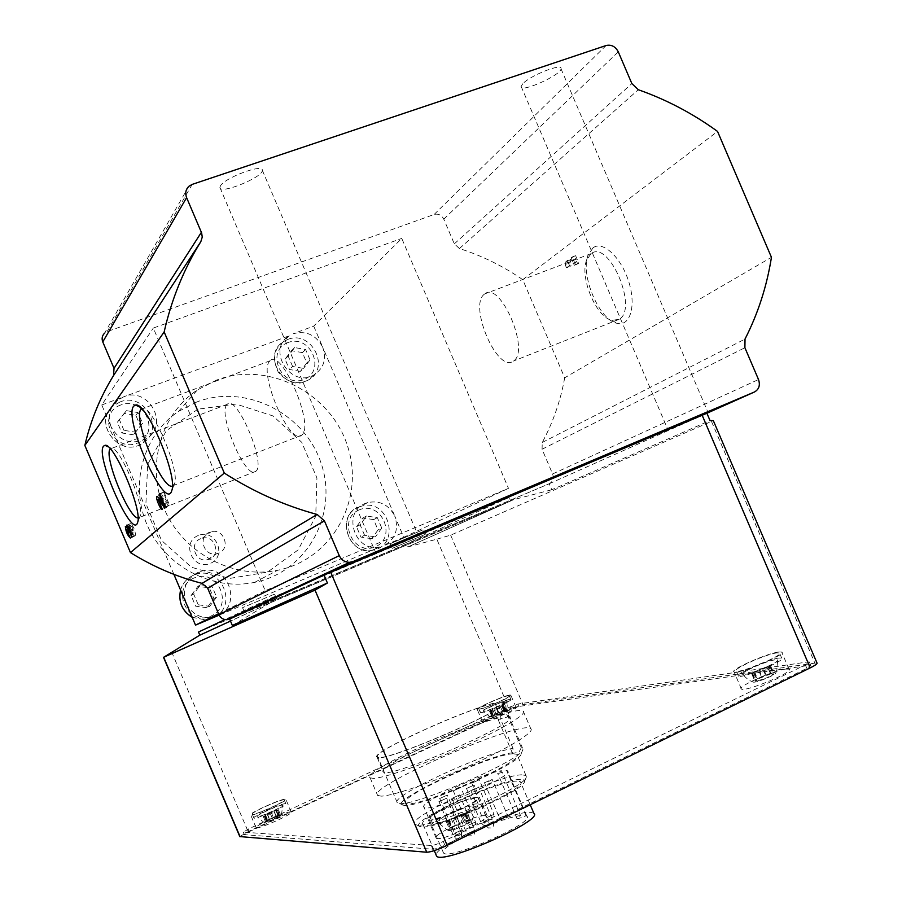 <?xml version="1.0" encoding="UTF-8"?>
<svg xmlns="http://www.w3.org/2000/svg" width="902" height="902" viewBox="0 0 902 902"><rect width="100%" height="100%" fill="white"/><g stroke="black" fill="none" stroke-linecap="round" stroke-linejoin="round"><path stroke-width="0.68" stroke-dasharray="4.51 3.38" d="M188.811 186.342L104.531 333.21L107.146 331.632L434.11 214.484C438.327 213.458 441.552 215.026 443.784 219.163L454.326 243.856L459.434 248.557C481.984 255.728 503.09 266.101 522.754 279.665L564.686 377.803L771.447 257.318M522.754 279.665L717.541 131.433M593.031 247.836L588.025 255.356C580.245 275.358 599.21 319.973 616.889 323.288C630.081 327.02 636.508 306.082 628.773 281.785C621.286 257.431 602.75 240.191 593.031 247.836M576.66 261.557L577.697 263.982L578.813 263.181L575.611 255.683L574.506 256.506L575.544 258.93L570.346 262.753L570.876 259.178L569.309 260.34L568.779 263.903L569.895 266.496L576.66 261.557L573.244 262.854L574.281 265.278L577.697 263.982M520.567 815.622C499.133 817.652 436.523 847.756 443.48 852.875C447.775 861.128 536.555 822.004 526.836 816.186L526.013 815.712C521.209 817.866 518.176 818.768 516.914 818.418L520.567 815.622L501.399 770.68C480.416 773.758 417.603 803.366 424.041 807.29C427.706 814.055 516.553 775.134 507.454 770.77L506.687 770.432C501.884 772.563 498.874 773.521 497.667 773.307L501.399 770.68M526.013 815.712L506.687 770.432M521.311 747.634L519 752.144L521.052 754.004L522.912 749.449L522.529 748.108L521.311 747.634L508.142 716.763L498.13 719.582L500.779 717.631L494.939 702.974L500.779 717.631M521.052 754.004C521.954 763.092 418.009 808.609 403.825 805.26C383.327 804.246 481.544 757.139 512.843 752.606L512.99 748.299C481.138 753.813 388.469 797.244 397.331 802.814L399.315 803.468C414.086 806.94 523.983 758.841 522.912 749.449M501.557 702.139L502.369 701.846L508.593 716.436L507.781 716.729L501.557 702.139L503.045 702.444C516.045 705.838 381.569 764.355 377.758 756.902C369.572 753.069 464.35 709.694 494.623 703.199M512.99 748.299L499.979 717.812M564.686 377.803C560.582 400.657 553.106 422.204 542.26 442.442L542.057 449.23L552.61 473.956C554.053 478.41 552.903 481.691 549.138 483.788L229.638 619.088L549.217 483.754L551.776 489.752L710.032 420.58M549.138 483.788L706.897 413.251M809.522 665.36L810.797 665.383L806.839 668.337L444.866 845.185C439.353 847.779 435.35 849.12 432.881 849.233L244.318 834.654L249.189 831.7L511.163 709.344L519.078 706.413L809.522 665.36L808.045 661.91L809.319 661.933L805.351 664.875L443.277 841.442C437.752 844.035 433.761 845.388 431.291 845.501L243.382 832.163L248.106 829.163L510.126 706.931L518.041 704L808.045 661.91M198.496 632.031L406.678 543.883L407.963 546.905L436.827 539.193L509.529 709.57L522.98 704.597L816.93 662.846M239.808 836.582L248.129 831.633L509.529 709.57M436.827 539.193L450.662 535.157L713.268 420.625M408.166 546.826L513.666 499.652L551.776 489.752M232.366 625.481L270.149 602.818L230.484 621.072M199.613 635.267L268.537 603.562L510.667 500.982L407.963 546.905M513.666 499.652L270.149 602.818M313.716 326.118L322.713 347.225C316.05 334.89 306.24 330.38 293.297 333.717L313.716 326.118L401.762 238.41L508.48 488.343L265.233 590.709L153.317 328.057L401.762 238.41M101.757 404.964L123.754 396.779L117.531 400.296C109.48 407.557 107.338 416.453 111.126 426.962L101.757 404.964L153.317 328.057M403.792 537.265L383.733 545.733C395.369 539.306 399.045 529.44 394.783 516.136L403.792 537.265L508.48 488.343M216.491 380.114L197.335 389.968C160.139 414.649 145.526 467.247 164.886 510.363C183.952 553.591 233.494 579.467 277.59 570.289C332.319 559.556 365.321 499.201 347.574 446.163C330.854 392.832 268.052 360.394 216.491 380.114M173.894 574.36L111.126 426.962C119.74 441.529 131.523 445.408 146.462 438.586C169.892 425.203 148.74 386.203 123.754 396.779L289.17 335.792C265.989 349.604 291.053 388.976 314.009 374.871C323.852 368.264 326.75 359.052 322.713 347.225L394.783 516.136C388.841 504.748 379.855 500.215 367.824 502.538L365.637 503.305C341.407 511.93 354.881 553.354 379.855 546.939L219.163 615.141M186.128 603.1C181.776 589.186 185.88 578.858 198.451 572.139L201.901 571.022C228.567 563.479 243.112 606.336 217.134 616.01L211.012 617.633C199.624 618.332 191.325 613.484 186.128 603.1M522.732 83.83L521.142 86.412C519.642 93.571 561.1 75.238 561.021 68.766C562.78 62.61 530.06 75.475 522.732 83.83M220.415 185.913L219.908 187.481C219.502 194.99 263.553 177.096 262.313 170.275C263.283 163.375 224.609 177.773 220.415 185.913M198.339 535.461C180.738 542.395 192.825 570.786 210.256 563.446C227.721 556.421 215.736 528.268 198.339 535.461M218.555 613.755L265.233 590.709M207.077 607.722L195.655 606.189L191.1 595.478L197.955 586.323L209.343 587.89L213.898 598.567L207.077 607.722L209.726 606.336L198.237 604.791L195.655 606.189M198 409.17L166.396 430.615L147.68 464.361L145.91 503.688L161.605 540.523L191.506 567.245L229.379 578.464L267.454 572.15L298.179 549.882L315.723 516.294L316.929 477.981L301.696 442.262L272.934 415.912L236.02 404.04L198 409.17M196.726 402.01L178.495 411.436C143.091 435.012 129.155 484.949 147.5 525.787C165.551 566.727 212.59 591.182 254.578 582.388C306.68 572.116 338.273 514.704 321.462 464.338C305.62 413.702 245.806 383.102 196.726 402.01M371.714 538.686L360.947 537.085L356.527 526.712L362.875 517.973L373.62 519.608L378.028 529.936L371.714 538.686L375.412 536.859L364.577 535.247L360.947 537.085M133.428 434.809L121.894 432.971L117.328 422.26L124.329 413.432L135.841 415.303L140.385 425.969L133.428 434.809L135.559 432.193L123.935 430.333L121.894 432.971M300.355 371.376L289.474 369.493L285.055 359.131L291.526 350.686L302.384 352.603L306.793 362.931L300.355 371.376L303.557 368.399L292.609 366.494L289.474 369.493M123.935 430.333L119.346 419.554L126.381 410.658L137.972 412.541L142.55 423.297L140.385 425.969M137.972 412.541L135.841 415.303M142.55 423.297L135.559 432.193M119.346 419.554L117.328 422.26M126.381 410.658L124.329 413.432M292.609 366.494L288.155 356.065L294.672 347.574L305.598 349.502L310.029 359.898L306.793 362.931M305.598 349.502L302.384 352.603M310.029 359.898L303.557 368.399M288.155 356.065L285.055 359.131M294.672 347.574L291.526 350.686M364.577 535.247L360.123 524.806L366.516 516.012L377.318 517.658L381.76 528.065L378.028 529.936M377.318 517.658L373.62 519.608M381.76 528.065L375.412 536.859M360.123 524.806L356.527 526.712M366.516 516.012L362.875 517.973M198.237 604.791L193.637 593.99L200.537 584.778L212.004 586.356L216.593 597.113L213.898 598.567M212.004 586.356L209.343 587.89M216.593 597.113L209.726 606.336M193.637 593.99L191.1 595.478M200.537 584.778L197.955 586.323M590.889 253.823L586.492 260.407C579.625 277.974 596.414 317.47 611.951 320.334L619.122 319.331C638.616 309.003 609.042 239.402 591.205 253.597L590.889 253.823M484.509 294.086C468.059 305.147 497.566 373.755 513.339 361.082C530.669 351.555 500.418 280.353 484.791 293.883L484.509 294.086M269.923 360.958C257.555 371.398 290.004 447.11 301.719 435.114C315.125 426.578 281.582 347.608 270.138 360.744L269.923 360.958M172.361 486.122L174.593 483.517C180.084 470.528 152.382 405.28 142.708 408.426L141.738 408.73M227.112 404.468C216.976 412.812 246.28 481.285 255.74 471.351C266.699 464.575 236.504 393.486 227.27 404.31L227.112 404.468M138.04 517.962L139.449 517.455L140.205 516.012C144.737 505.391 119.38 445.678 111.453 448.317L110.303 448.903M268.537 603.562L266.947 599.819L509.156 497.43L510.667 500.982M509.156 497.43L406.678 543.883M266.947 599.819L224.959 619.573M424.662 534.627L392.235 548.382L424.662 534.627M275.978 598.793L244.453 612.165L275.978 598.793M274.073 594.328L242.548 607.689L274.073 594.328M422.677 529.959L390.239 543.703L422.677 529.959M381.061 796.128L377.6 795.395C365.772 787.175 521.469 719.356 530.703 728.591C535.495 731.511 509.675 747.6 471.453 764.873C433.31 782.169 392.438 796.162 381.061 796.128M785.665 669.081C773.172 670.513 736.156 687.166 741.399 689.038C745.142 692.398 795.541 671.347 788.991 669.149L785.665 669.081M290.737 811.913C286.216 811.405 253.631 826.266 256.1 827.72C257.014 830.099 294.142 813.559 291.278 812.048L290.737 811.913M514.794 707.269C508.345 707.935 479.819 720.721 482.502 721.769C483.81 723.754 519.18 708.51 516.023 707.315L514.794 707.269M484.419 815.633C475.004 814.867 431.246 835.184 436.151 838.093C439.116 842.513 491.883 819.095 485.975 816.006L484.419 815.633M476.662 797.436C467.371 796.973 423.579 817.189 428.349 819.783C431.156 823.842 483.946 800.491 478.184 797.74L476.662 797.436M474.542 798.462C466.131 798.022 426.251 816.423 430.615 818.768C433.185 822.455 481.127 801.247 475.918 798.744L474.542 798.462M509.596 695.081C503.203 695.87 474.655 708.622 477.282 709.524C478.522 711.351 513.892 696.118 510.803 695.092L509.596 695.081M508.187 695.735C502.38 696.445 476.403 708.047 478.804 708.871C479.943 710.528 512.077 696.682 509.28 695.746L508.187 695.735M285.291 799.138C280.849 798.789 248.23 813.593 250.632 814.889C251.478 817.099 288.617 800.593 285.833 799.262L285.291 799.138M283.747 799.86C279.721 799.522 250.034 812.995 252.233 814.168C253.011 816.175 286.757 801.19 284.231 799.961L283.747 799.86M778.37 652.033C765.99 653.702 728.951 670.299 734.081 671.911C737.689 674.967 788.077 653.894 781.662 651.999L778.37 652.033M776.509 652.935C765.279 654.435 731.556 669.555 736.235 671.009C739.539 673.771 785.304 654.626 779.486 652.901L776.509 652.935M373.496 778.381L370.113 777.828C358.725 770.646 514.467 702.94 523.25 711.137C527.884 713.662 501.895 729.357 463.639 746.563C425.462 763.768 384.714 778.031 373.496 778.381M508.593 716.436L509.991 716.808C523.476 720.946 387.488 780.23 383.35 771.954C374.871 767.501 469.919 723.675 501.095 717.394M502.369 701.846L503.733 702.151C516.914 705.567 380.892 764.761 377.059 757.206C368.828 753.339 463.989 709.761 494.939 702.974M512.843 752.606L512.55 753.407L519 752.144M512.956 753.779C491.319 754.399 396.959 797.481 405.663 802.949C410.083 811.653 529.203 759.507 516.925 754.309L512.956 753.779M533.792 813.176L530.196 812.274C511.75 811.022 433.715 846.482 436.173 855.13M516.891 781.087C497.814 780.76 414.965 818.869 423.083 824.405C427.469 832.907 531.368 787.288 520.386 781.741L516.891 781.087M520.353 779.418C497.678 779.17 400.77 825.24 421.268 826.796C434.741 830.19 524.817 790.637 524.49 781.538L523.758 779.869L520.353 779.418M521.931 774.818C499.967 774.683 405.708 818.013 414.751 824.281L416.78 825.026C430.908 828.577 526.802 786.488 526.351 776.994L525.979 775.528L521.931 774.818M453.469 790.806L460.787 787.457L453.469 790.806M466.706 788.438L474.114 785.056L466.706 788.438M484.667 782.711L492.12 779.305C490.722 780.636 488.23 781.775 484.667 782.711M471.047 790.456L478.556 787.018C477.124 788.371 474.621 789.521 471.047 790.456M452.037 798.36L459.558 794.91L452.037 798.36M439.15 801.641L446.614 798.214L439.15 801.641M439.894 798.45L447.279 795.068L439.894 798.45M471.971 783.105L479.278 779.768L471.971 783.105M200.74 538.674C188.777 542.88 195.012 562.679 207.381 559.747C221.61 557.56 216.063 534.334 202.251 538.19L200.74 538.674M209.681 532.214C197.437 536.51 203.829 556.793 216.491 553.794L218.611 553.174C231.104 548.687 223.989 528.053 211.226 531.718L209.681 532.214M574.281 265.278L578.813 263.181M575.397 264.478L572.184 256.98L575.611 255.683M572.184 256.98L571.079 257.792L574.506 256.506M571.079 257.792L572.116 260.227L575.544 258.93M572.116 260.227L566.941 264.038L570.346 262.753M566.941 264.038L567.471 260.475L570.876 259.178M567.471 260.475L565.915 261.625L569.309 260.34M565.915 261.625L565.385 265.188L568.779 263.903M565.385 265.188L566.501 267.781L569.895 266.496M566.501 267.781L573.244 262.854M166.633 507.612L162.416 497.724L168.719 505.763L169.52 505.041L163.972 492.018L163.397 492.56L167.58 502.38L162.867 495.886L161.12 494.713C159.496 495.965 165.201 509.314 166.633 507.612L162.36 509.303M165.348 504.601L161.086 506.293M168.719 505.763L164.423 507.465M169.52 505.041L165.213 506.755M163.972 492.018L159.665 493.721M163.397 492.56L159.778 493.992M167.58 502.38L163.961 503.812M130.531 525.719L129.234 524.863C129.651 529.936 131.309 533.815 134.206 536.498L130.316 528.234L132.402 530.861L132.865 530.444L131.771 526.362L134.387 532.575L131.433 533.747L134.387 532.575L135.537 535.314L131.647 536.87L135.559 535.292C135.12 530.128 133.451 526.227 130.553 523.622L130.531 525.719L128.343 526.588M134.206 536.498L130.328 538.054M133.045 533.781L129.166 535.326M132.402 530.861L128.524 532.417M132.865 530.444L128.975 531.988M471.351 819.783C466.334 819.388 443.141 830.674 449.219 830.584C453.029 830.956 471.498 822.771 472.107 820.437L471.351 819.783M468.161 820.944L454.439 826.322L451.316 828.025L452.5 828.025L449.895 830.122L460.933 826.559L469.299 822.297L468.082 822.308L470.63 820.234L468.161 820.944L464.857 813.198L460.527 814.427L463.831 822.15L460.561 814.45M472.637 805.971C465.793 805.52 433.276 820.651 437.571 822.308C440.311 824.913 477.135 808.609 473.798 806.275L472.637 805.971M476.876 803.919C468.42 803.4 428.551 821.835 432.949 824.259C435.565 828.047 483.506 806.816 478.252 804.212L476.876 803.919M774.13 672.633C767.534 673.377 748.164 682.487 753.88 682.171C757.793 682.352 775.697 674.865 775.81 673.016L774.13 672.633M770.939 673.817L757.601 679.082L754.974 680.48L756.778 680.288L755.109 681.732L766.655 677.864L773.893 674.222L772.044 674.425L773.668 673.005L770.939 673.817L767.827 666.555L763.148 668.01L766.249 675.248M774.976 659.847C765.843 660.997 738.4 673.388 742.831 674.369C746.089 676.308 781.312 661.583 777.423 659.903L774.976 659.847M778.697 658.043C767.433 659.486 733.721 674.617 738.422 676.139C741.771 678.992 787.536 659.858 781.684 658.043L778.697 658.043M281.221 814.81C278.887 814.562 261.975 822.455 265.087 822.353C271.276 820.685 276.734 818.249 281.458 815.07L281.221 814.81M279.079 815.622L269.675 819.411L265.65 822.049L272.855 819.523L280.646 815.115L279.079 815.622L276.767 810.188L274.028 811.056L276.339 816.49L274.016 811.045L276.339 816.524M282.292 805.125C279.034 804.809 254.928 815.803 257.104 816.614C258.107 818.046 284.299 806.411 282.698 805.249L282.292 805.125M285.382 803.682C281.334 803.321 251.658 816.806 253.879 818.024C254.668 820.076 288.403 805.069 285.866 803.806L285.382 803.682M506.09 709.874C502.775 710.212 488.072 716.966 491.071 716.774C497.149 715.151 502.358 712.907 506.687 710.043L506.09 709.874M503.936 710.697L494.702 714.429L491.815 716.481L504.861 711.137L503.981 711.261L505.639 710.145L503.936 710.697L501.726 705.511L498.772 706.491L500.982 711.678M506.924 700.707C502.234 701.237 481.161 710.697 483.449 711.25C484.701 712.422 509.675 701.666 507.826 700.741L506.924 700.707M509.743 699.388C503.925 700.065 477.959 711.689 480.371 712.546C481.533 714.237 513.666 700.392 510.848 699.411L509.743 699.388M464.857 813.198L467.326 812.476L464.767 814.529L465.973 814.506L453.379 820.425L446.569 822.342L449.185 820.256L448.023 820.279L460.527 814.427M501.726 705.511L503.417 704.947L501.76 706.063L502.639 705.928L494.251 709.739L489.594 711.272L491.286 710.156L490.417 710.28L498.772 706.491M494.251 709.739L496.472 714.959M276.767 810.188L278.335 809.68L274.343 812.285L263.328 816.603L274.016 811.045M267.635 815.239L269.957 820.685L267.635 815.239M767.827 666.555L770.556 665.732L768.921 667.13L770.77 666.916L759.405 672.17L751.997 674.448L753.666 673.016L751.873 673.23L763.148 668.01M450.662 535.157L522.98 704.597M711.565 421.617L814.731 662.812M171.628 651.921L248.129 831.633M434.11 214.484L606.121 45.506M107.146 331.632L192.182 184.391M443.784 219.163L618.276 51.831M454.326 243.856L631.851 83.57M542.26 442.442L745.018 339.062M552.61 473.956L758.514 379.528M542.057 449.23L744.894 347.721M459.434 248.557L638.312 89.726M194.358 577.866C170.23 587.563 186.804 626.495 210.673 616.179C234.565 606.324 218.171 567.843 194.358 577.866M215.544 616.675C237.474 604.227 221.497 567.008 197.222 573.976L193.817 575.081C187.131 578.013 182.723 583.008 180.58 590.055M192.182 617.295L206.22 620.001L208.734 619.55M359.391 509.799C336.796 518.864 352.851 556.523 375.198 546.86C397.579 537.637 381.693 500.396 359.391 509.799M359.086 507.003C335.138 515.538 348.431 556.444 373.124 550.096C401.649 545.18 388.649 497.352 361.251 506.248L359.086 507.003M120.733 404.987C96.266 413.871 112.829 452.748 137.025 443.254C161.244 434.212 144.872 395.775 120.733 404.987M120.079 401.954L113.923 405.438C91.384 421.899 119.662 459.186 142.493 443.22C165.652 429.983 144.771 391.491 120.079 401.954M288.042 342.523C265.132 350.833 281.176 388.446 303.839 379.539C326.524 371.072 310.66 333.875 288.042 342.523M287.648 339.502L283.578 341.565C260.644 355.23 285.404 394.106 308.101 380.148C331.226 368.647 311.494 329.399 287.648 339.502M518.041 704L519.078 706.413M805.351 664.875L806.839 668.337M443.277 841.442L444.866 845.185M431.291 845.501L432.881 849.233M243.382 832.163L244.476 834.711M248.106 829.163L249.189 831.7M510.126 706.931L511.163 709.344M486.697 817.652L494.003 814.28L486.697 817.652M468.194 825.319L475.501 821.947L468.194 825.319M454.721 833.234L462.095 829.817L454.721 833.234M454.146 836.808L461.598 833.358C460.178 834.824 457.686 835.985 454.146 836.808M467.168 833.831L474.677 830.347C473.257 831.836 470.754 832.997 467.168 833.831M486.189 825.95L493.687 822.477C492.3 823.943 489.797 825.104 486.189 825.95M499.697 817.945L507.138 814.506C505.774 815.938 503.293 817.088 499.697 817.945M481.623 823.413L489.008 819.997C487.632 821.429 485.175 822.568 481.623 823.413M162.867 495.886L158.583 497.577M163.341 498.355L160.071 499.64M130.316 528.234L126.438 529.767M132.008 529.948L128.67 531.278M132.47 529.519L128.58 531.064M132.166 526.509L129.031 527.76M456.344 816.073L459.637 823.797M451.147 818.588L454.439 826.322M448.441 820.268L451.744 828.025M447.527 821.587L450.842 829.355M449.027 821.632L452.353 829.423M457.596 818.745L460.933 826.559M462.839 816.209L466.165 824.011M465.533 814.517L468.86 822.308M466.39 813.221L469.705 820.989M495.942 707.63L498.152 712.817M492.492 709.243L494.702 714.429M490.733 710.235L492.943 715.421M490.214 710.866L492.436 716.075M491.286 710.72L493.507 715.929M497.092 708.589L499.313 713.809M500.565 706.965L502.797 712.185M502.324 705.973L504.545 711.182M502.809 705.353L505.03 710.551M271.152 812.217L273.453 817.64M267.364 813.976L269.675 819.411M265.222 815.16L267.533 820.594M264.151 816.062L266.473 821.508M264.884 816.084L267.206 821.542M270.532 814.055L272.855 819.523M274.343 812.285L276.666 817.742M276.486 811.101L278.808 816.558M277.523 810.21L279.845 815.645M759.078 669.622L762.167 676.861M754.5 671.832L757.601 679.082M752.516 673.151L755.628 680.412M752.606 673.929L755.718 681.213M754.703 673.625L757.827 680.931M759.405 672.17L762.54 679.488M763.532 670.547L766.655 677.864M768.132 668.314L771.255 675.621M770.105 666.995L773.217 674.29M769.97 666.24L773.082 673.512M526.836 816.186L507.454 770.77M443.48 852.875L424.041 807.29M403.825 805.26L399.315 803.468M522.529 748.108L503.045 702.444M397.331 802.814L377.758 756.902M180.558 590.021C182.723 582.996 187.131 578.024 193.795 575.093L201.901 571.022M211.012 617.633L206.22 620.001L192.205 617.351M254.578 582.388L277.59 570.289M178.495 411.436L197.335 389.968M379.855 546.939L373.124 550.096C348.927 557.086 334.743 514.535 359.064 507.014L367.824 502.538M117.531 400.296L113.923 405.438C91.666 420.287 118.669 459.67 142.493 443.22L146.462 438.586M289.17 335.792L283.578 341.565C273.813 348.86 272.032 359.03 278.244 372.052C287.276 382.617 297.232 385.312 308.101 380.148L314.009 374.871M611.951 320.334L616.889 323.288M586.492 260.407L588.025 255.356M591.205 253.597L484.791 293.883M619.122 319.331L513.339 361.082M270.138 360.744L141.907 408.922M301.719 435.114L173.567 485.456M142.708 408.426L140.126 407.208M174.593 483.517L171.808 490.462M227.27 404.31L110.326 448.88M255.74 471.351L139.449 517.455M111.453 448.317L108.195 446.828M140.205 516.012L137.645 522.326M219.908 187.481L375.615 552.576M262.313 170.275L417.75 534.604M521.142 86.412L667.717 429.194M561.021 68.766L707.844 412M276.474 598.545L274.569 594.08M244.453 612.165L242.548 607.689M425.609 534.176L423.613 529.497M392.235 548.382L390.239 543.703M809.319 661.933L810.797 665.383M243.224 832.106L244.318 834.654M485.975 816.006L478.184 797.74M436.151 838.093L428.349 819.783M516.023 707.315L510.803 695.092M482.502 721.769L477.282 709.524M291.278 812.048L285.833 799.262M256.1 827.72L250.632 814.889M788.991 669.149L781.662 651.999M741.399 689.038L734.081 671.911M370.113 777.828L377.6 795.395M523.25 711.137L530.703 728.591M377.059 757.206L383.35 771.954M503.733 702.151L509.991 716.808M530.196 804.753L520.386 781.741M434.257 850.631L423.083 824.405M524.49 781.538L526.351 776.994M421.268 826.796L416.78 825.026M525.979 775.528L516.925 754.309M414.751 824.281L405.663 802.949M512.55 753.407L498.13 719.582M207.381 559.747L216.491 553.794M202.251 538.19L211.226 531.718M471.735 783.06L486.46 817.584L489.177 819.794C491.116 818.779 493.868 821.891 494.003 814.28L479.278 779.768M453.255 790.761L467.958 825.262L470.618 827.45C472.682 826.457 475.343 829.547 475.501 821.947L460.787 787.457M439.68 798.405L454.507 833.166L457.111 835.353C459.298 834.406 461.925 837.439 462.095 829.817L447.279 795.068M438.936 801.596L453.932 836.74L456.536 838.95C458.802 838.026 461.429 841.047 461.598 833.358L446.614 798.214M451.812 798.304L466.932 833.764L469.604 835.996C471.814 835.038 474.52 838.127 474.677 830.347L459.558 794.91M470.81 790.4L485.941 825.882L488.681 828.137C490.778 827.145 493.552 830.268 493.687 822.477L478.556 787.018M484.419 782.654L499.437 817.877L502.222 820.121C504.128 819.129 507.071 822.218 507.138 814.506L492.12 779.305M466.469 788.393L481.375 823.346L484.092 825.567C486.133 824.575 488.884 827.675 489.008 819.997L474.114 785.056M516.914 818.418L497.667 773.307M161.12 494.713L157.128 496.292M162.416 497.724L159.519 498.862M130.553 523.622L126.866 525.088M129.234 524.863L125.558 526.317M130.384 527.659L127.836 528.673M131.771 526.362L128.885 527.512M449.219 830.584L447.448 830.032L437.571 822.308M472.107 820.437L474.249 813.536L473.798 806.275M478.252 804.212L475.918 798.744M432.949 824.259L430.615 818.768M753.88 682.171C754.861 682.307 749.212 682.126 742.831 674.369M775.81 673.016L777.851 666.646L777.423 659.903M781.684 658.043L779.486 652.901M738.422 676.139L736.235 671.009M265.087 822.353C265.132 823.379 262.471 821.463 257.104 816.614M281.458 815.07L282.698 805.249M285.866 803.806L284.231 799.961M253.879 818.024L252.233 814.168M491.071 716.774C491.116 717.744 488.568 715.906 483.449 711.25M506.687 710.043L507.826 700.741M510.848 699.411L509.28 695.746M480.371 712.546L478.804 708.871M460.516 814.405L463.82 822.139M448.023 820.279L451.316 828.025M449.185 820.256L452.5 828.025M446.569 822.342L449.895 830.122M453.334 820.38L456.66 828.183M465.973 814.506L469.299 822.297M464.767 814.529L468.082 822.308M467.326 812.476L470.63 820.234M490.417 710.28L492.639 715.466M491.286 710.156L493.495 715.342M489.594 711.272L491.815 716.481M502.639 705.928L504.861 711.137M501.76 706.063L503.981 711.261M503.417 704.947L505.639 710.145M265.008 815.171L267.319 820.606M265.594 815.126L267.905 820.572M263.328 816.603L265.65 822.049M267.623 815.183L269.957 820.651M276.7 811.09L279.022 816.547M276.102 811.135L278.425 816.581M278.335 809.68L280.646 815.115M751.873 673.23L754.974 680.48M753.666 673.016L756.778 680.288M751.997 674.448L755.109 681.732M770.77 666.916L773.893 674.222M768.921 667.13L772.044 674.425M770.556 665.732L773.668 673.005"/><path stroke-width="1.35" d="M717.541 131.433L771.447 257.318C766.858 286.25 758.052 313.501 745.018 339.062L744.894 347.721L758.514 379.528C760.397 385.244 759.022 389.416 754.399 392.02L353.009 561.563L349.581 562.329C344.857 562.273 341.407 560.041 339.253 555.621L324.438 520.882L317.143 514.467C284.637 505.672 253.688 491.872 224.294 473.076L164.153 331.947C171.583 299.238 183.805 269.146 200.83 241.657L202.251 237.125L201.653 232.964L186.601 197.617C184.966 193.22 185.711 189.465 188.811 186.342L192.182 184.391L606.121 45.506C611.364 44.378 615.423 46.487 618.276 51.831L631.851 83.57L638.312 89.726C666.522 99.66 692.928 113.562 717.541 131.433M353.009 561.563L324.021 575.081L327.403 583.008L232.366 625.481L229.638 619.088L324.021 575.081L706.897 413.251L710.032 420.58L713.268 420.625M713.313 420.614L816.93 662.846C817.764 663.534 815.532 665.214 810.21 667.875L447.166 845.343C437.729 849.763 430.919 852.063 426.747 852.232L239.808 836.582M327.403 583.008L315.012 590.111L163.69 657.242L199.613 635.267L230.484 621.072M199.827 635.177L198.496 632.031L224.959 619.573M416.634 535.19L375.615 552.576L416.634 535.19M705.409 413.184L667.717 429.194L705.409 413.184M219.163 615.141L195.508 625.12L218.555 613.755M195.508 625.12L173.894 574.36M229.593 619.099L226.921 619.719C223.245 619.708 220.584 618.028 218.938 614.668L207.663 588.194L324.438 520.882M207.663 588.194L202.048 583.357C176.882 576.908 153.013 566.659 130.463 552.599L84.844 445.43C90.696 420.287 100.269 396.993 113.539 375.57L200.83 241.657M84.844 445.43L164.153 331.947M113.539 375.57L114.024 368.343L102.772 341.926C101.531 338.566 102.118 335.668 104.531 333.21M130.463 552.599L224.294 473.076M131.647 536.87L131.658 536.848C131.218 531.684 129.55 527.783 126.652 525.167L126.641 527.264L125.355 526.407C125.784 531.481 127.441 535.36 130.328 538.054L126.438 529.767L128.524 532.417L128.975 531.988L127.87 527.918L131.647 536.87M162.36 509.303L158.143 499.415L164.423 507.465L165.213 506.755L159.665 493.721L159.102 494.262L163.285 504.083L158.583 497.577L156.847 496.404C155.245 497.633 160.951 510.994 162.36 509.303M103.561 446.14C94.811 455.747 132.977 541.223 137.645 522.326C142.775 510.397 113.821 442.228 104.948 445.34L103.561 446.14M133.676 406.137C122.886 418.314 165.821 513.486 171.808 490.462C178.01 475.873 146.361 401.334 135.537 405.043L133.676 406.137M141.738 408.73L141.028 409.373C132.447 417.919 161.909 489.989 172.361 486.122M110.303 448.903L110.213 449.016C103.347 455.544 128.851 518.639 138.04 517.962M436.173 855.13L436.534 855.987C441.439 865.683 545.293 819.907 533.792 813.176L530.196 804.753M159.778 493.992L159.102 494.262M163.961 503.812L163.285 504.083M128.343 526.588L126.641 527.264M330.718 572.229L447.166 845.343M702.162 415.247L810.21 667.875M163.69 657.242L240.112 836.752M315.012 590.111L426.747 852.232M706.897 413.251L754.399 392.02M218.938 614.668L339.253 555.621M102.772 341.926L186.601 197.617M114.024 368.343L201.394 232.288M202.048 583.357L317.143 514.467M180.58 590.055C178.19 601.747 182.046 610.823 192.182 617.295M208.734 619.55L215.544 616.675M160.071 499.64L159.068 500.035M129.031 527.76L128.264 528.065M226.921 619.719L349.581 562.329M192.205 617.351C182.069 611.015 178.19 601.905 180.558 590.021M141.907 408.922L141.186 409.192M140.126 407.208L135.537 405.043M108.195 446.828L104.948 445.34M163.499 657.31L239.842 836.661M436.534 855.987L434.257 850.631M159.519 498.862L158.29 499.347M127.836 528.673L126.607 529.158M128.885 527.512L127.971 527.873"/></g></svg>
